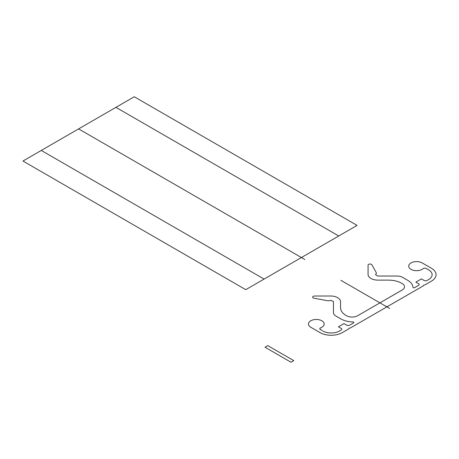 <?xml version="1.0" encoding="UTF-8"?>
<svg xmlns="http://www.w3.org/2000/svg" width="459" height="459" viewBox="0 0 459 459"><rect width="100%" height="100%" fill="white"/><g stroke="black" fill="none" stroke-linecap="round" stroke-linejoin="round"><path stroke-width="0.69" d="M357.079 225.398L134.269 96.763L22.95 161.029L245.76 289.669L357.079 225.398M294.426 253.494L304.822 259.496M301.42 257.533L78.609 128.899M264.097 279.083L41.287 150.443M338.742 235.989L115.932 107.349M340.934 318.936L335.77 315.958A7.878 4.55 0 0 1 333.464 312.74L333.464 301.552L330.847 300.272A3.936 2.272 0 0 1 327.158 300.668L314.426 298.275A1.968 1.136 0 0 1 312.654 297.088A1.968 1.136 0 0 1 314.622 296.009L330.704 296.009A9.846 5.686 0 0 1 340.549 301.695L340.549 307.765A18.905 10.913 0 0 0 346.086 315.482L346.505 315.723A7.878 4.55 0 0 0 357.647 315.723L402.204 289.996A7.878 4.55 0 0 0 402.204 283.564L401.791 283.323A18.905 10.913 0 0 0 388.423 280.128L377.912 280.128A9.846 5.686 0 0 1 368.061 274.442L368.061 265.159A1.968 1.136 0 0 1 369.931 264.023A1.968 1.136 0 0 1 371.991 265.044L376.128 272.394A3.936 2.272 0 0 1 375.451 274.522L377.659 276.031L397.041 276.031A7.878 4.55 0 0 1 402.612 277.368L407.776 280.346M431.449 281.149L425.045 284.85L423.588 285.188L423.376 285.814L387.723 306.394L386.639 306.52L386.053 307.364L350.401 327.944L348.949 328.283L348.731 328.908L342.328 332.609M340.934 280.346L389.662 308.477M430.433 281.688A15.755 9.094 0 0 0 431.449 268.286L422.154 262.921A7.878 4.55 0 0 0 410.656 263.145A7.878 4.55 0 0 0 411.809 269.754A7.878 4.55 0 0 0 423.158 268.647A1.968 1.136 0 0 1 426.193 268.469L428.666 269.898A11.814 6.822 0 0 1 427.903 279.95M407.764 280.357A17.723 10.236 0 0 1 412.945 287.265A0.987 0.568 0 0 0 413.57 287.776A0.987 0.568 0 0 0 414.626 287.65L418.637 285.332A1.968 1.136 0 0 0 418.637 283.725L415.854 282.119L421.425 278.9L424.208 280.506A1.968 1.136 0 0 0 426.996 280.506L428.666 279.542M340.945 318.93A17.723 10.236 0 0 0 352.914 321.925A0.987 0.568 0 0 1 353.797 322.281A0.987 0.568 0 0 1 353.579 322.895L349.569 325.207A1.968 1.136 0 0 1 346.78 325.207L343.998 323.601L338.426 326.819L341.215 328.426A1.968 1.136 0 0 1 341.215 330.032L339.54 330.996M343.257 332.018A15.755 9.094 0 0 1 320.043 332.609L310.749 327.238A7.878 4.55 0 0 1 311.133 320.6A7.878 4.55 0 0 1 322.585 321.266A7.878 4.55 0 0 1 320.663 327.818A1.968 1.136 0 0 0 320.359 329.568M322.132 330.56L319.883 329.011M322.832 330.996A11.814 6.822 0 0 0 340.239 330.56M291 362.237L293.789 360.631L267.781 345.616L264.998 347.222L291 362.237"/></g></svg>
